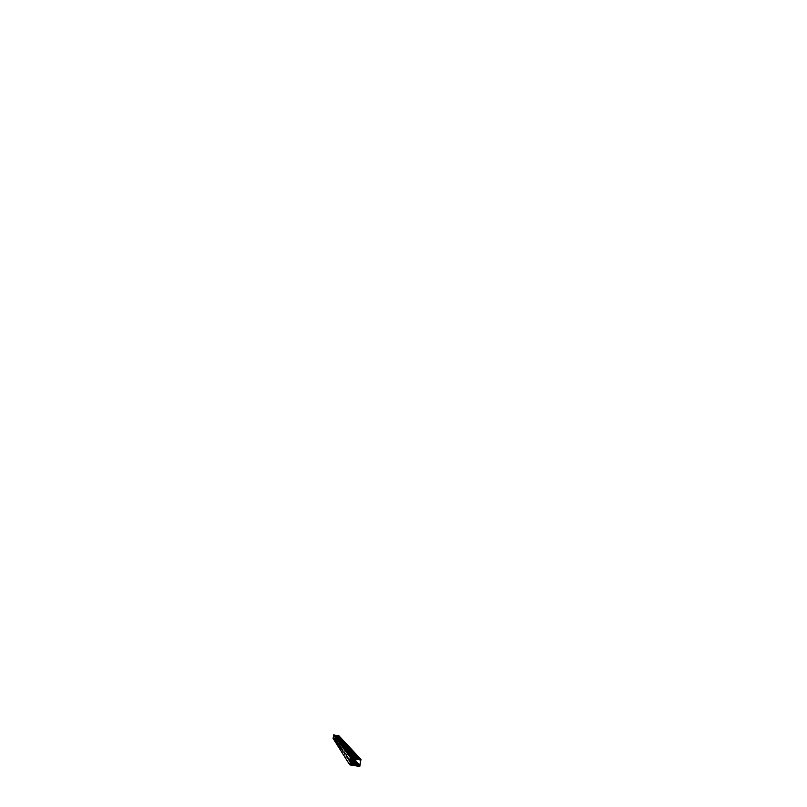 <?xml version="1.0" encoding="UTF-8"?>
<svg xmlns="http://www.w3.org/2000/svg" width="807" height="807" viewBox="0 0 807 807"><rect width="100%" height="100%" fill="white"/><g stroke="black" fill="none" stroke-linecap="round" stroke-linejoin="round"><path stroke-width="1.21" d="M357.572 766.065L359.781 766.448L361.001 759.417L358.812 759.316L360.79 759.831L359.589 766.176L357.572 766.065M338.809 735.661L337.719 735.631M338.002 735.621L359.387 759.377M359.095 759.861L360.356 759.831L360.537 760.517L360.79 759.831L358.601 759.205L359.095 759.861M358.964 765.641L350.127 764.592L351.146 758.641L352.548 758.298L350.843 758.277L349.713 764.844L359.317 766.378L359.186 764.935L358.883 765.53L350.984 764.3L358.964 765.641L359.347 765.086M359.609 765.46L359.297 766.065M357.965 764.975L359.256 764.975M359.186 764.935L350.752 763.785L357.915 764.915M357.562 764.471L358.843 764.461M358.772 764.421L350.42 763.291L357.521 764.4M357.178 763.967L358.439 763.957M358.369 763.926L350.369 762.847M350.42 762.595L358.046 763.462M357.683 763.049L357.299 763.523L350.45 762.423M356.422 762.998L357.652 762.978M357.592 762.948L350.52 762.02M350.571 761.768L356.623 762.665L356.976 762.141M357.269 762.504L350.601 761.616M350.642 761.374L356.896 762.04M356.835 762.01L350.672 761.213M350.712 760.981L355.887 761.747L356.24 761.233M356.462 761.546L350.742 760.83M350.783 760.598L356.169 761.132M356.099 761.102L350.813 760.446M355.746 760.658L354.767 760.789L355.806 760.688M354.303 760.295L355.191 759.922M355.403 760.224L350.944 759.71M353.98 759.871L354.858 759.498M355.12 759.831L354.656 759.367L354.202 760.154M353.648 759.448L354.777 759.407M354.717 759.377L351.075 758.994M350.853 760.224L354.596 760.668L350.884 760.073M358.419 758.873L352.286 757.955L358.52 758.994M358.005 758.419L351.933 757.511L358.116 758.53M357.612 757.965L351.489 756.936L357.713 758.086M351.257 756.633L357.319 757.642M356.835 757.097L350.934 756.209L356.936 757.208M356.462 756.673L350.601 755.796L356.563 756.784M356.089 756.26L350.288 755.382L356.19 756.371M355.726 755.856L349.976 754.979L355.826 755.957M355.373 755.453L349.673 754.585L355.463 755.554M349.37 754.202L355.11 755.16M354.677 754.676L349.078 753.819L354.767 754.777M348.785 753.445L354.434 754.394M354.192 754.323L348.412 752.971L354.102 754.02M348.221 752.719L353.769 753.657M353.365 753.193L347.857 752.255L353.446 753.294M347.676 752.013L353.133 752.941M347.403 751.67L352.82 752.588M347.141 751.337L352.518 752.245M352.134 751.821L346.889 751.004L352.215 751.902M351.842 751.488L346.637 750.681L351.923 751.569M346.385 750.359L351.63 751.246M346.142 750.046L351.338 750.924M345.9 749.733L351.055 750.611M350.712 750.217L345.658 749.431L350.783 750.298M345.426 749.128L350.51 749.985M345.194 748.825L350.238 749.683M344.972 748.533L349.976 749.39M344.75 748.25L349.713 749.098M344.528 747.968L349.461 748.805M344.317 747.686L349.209 748.523M344.105 747.413L348.957 748.24M343.893 747.141L348.715 747.968M343.681 746.879L348.473 747.696M343.278 746.364L347.999 747.171M343.086 746.102L347.767 746.909M342.884 745.85L347.535 746.657M342.511 745.365L347.091 746.152M342.319 745.123L346.869 745.91M341.775 744.417L346.233 745.194M341.603 744.195L346.032 744.962M341.422 743.973L345.82 744.73M345.769 744.669L341.452 743.903M341.25 743.751L345.628 744.508M341.089 743.529L345.426 744.276M341.109 743.469L345.033 743.842M340.594 742.894L344.841 743.63M340.433 742.682L344.629 743.408M344.246 742.954L340.07 742.218L344.266 742.995M339.808 741.885L343.933 742.601M343.53 742.158L339.505 741.502L343.56 742.198M343.389 741.986L339.313 741.25L343.409 742.016M343.278 741.905L339.172 741.068L343.217 741.804M339.071 740.937L343.066 741.633M339.101 740.887L342.884 741.512L338.93 740.755L342.461 740.987L338.607 740.342L342.561 741.068M338.516 740.221L342.42 740.907M338.385 740.049L342.259 740.725M342.128 740.675L338.204 739.827L342.107 740.554M337.73 739.212L341.472 739.979M337.608 739.051L341.351 739.706M337.477 738.889L341.21 739.545M337.003 738.274L340.645 738.909M337.023 738.223L340.231 738.455M339.939 738.112L336.509 737.628L340.07 738.395M339.404 737.548L336.237 737.205M339.434 737.618L335.954 736.932L339.323 737.437M339.111 737.215L335.742 736.66L338.97 737.033M338.587 736.599L335.268 736.045L338.617 736.63M338.587 736.67L335.389 736.176M338.264 736.236L335.167 735.913L338.375 736.357M338.234 736.317L334.855 735.5L338.163 736.115M337.911 735.843L334.814 735.389M337.911 735.903L334.693 735.298L337.82 735.742M360.396 760.466L360.063 759.791M352.498 758.57L358.57 759.528M350.339 763.008L357.128 763.906M350.49 762.181L356.371 762.938M350.924 759.851L354.263 760.234M350.984 759.488L353.93 759.811L351.015 759.347M351.055 759.135L353.607 759.397M351.116 758.782L353.284 758.984L351.146 758.641M351.297 758.449L352.003 758.53M334.602 735.177L337.73 735.702L333.755 734.905L333.069 738.365L349.693 764.814M348.291 759.226L348.372 758.066L348.301 759.236M347.575 758.449L347.615 756.704L347.615 758.449M346.869 757.107L346.939 755.998L346.889 757.107M346.213 756.401L346.253 754.747L346.223 756.411M344.962 754.535L345.013 752.961L344.972 754.545M344.357 753.385L344.438 752.376L344.367 753.395M342.743 751.216L342.804 749.774L342.753 751.226M342.239 750.228L342.309 749.299L342.249 750.228M341.754 749.743L341.815 748.361L341.764 749.743M341.29 748.815L341.361 747.928L341.29 748.815M340.836 748.371L340.907 747.05L340.847 748.382M340.403 747.504L340.483 746.646L340.403 747.504M339.989 747.1L340.06 745.829L339.989 747.1M339.586 746.283L339.656 745.456L339.586 746.283M339.192 745.91L339.263 744.679L339.202 745.91M338.809 745.133L338.879 744.336L338.819 745.133M338.446 744.79L338.516 743.61L338.466 744.79M338.093 744.064L338.163 743.297L338.093 744.064M337.75 743.751L337.82 742.611L337.75 743.751M337.094 742.763L337.165 741.663L337.104 742.763M336.781 742.117L336.852 741.401L336.781 742.117M336.479 741.845L336.549 740.776L336.479 741.845M336.176 741.219L336.247 740.523L336.186 741.23M335.611 740.382L335.682 739.706L335.621 740.382M335.339 740.15L335.409 739.151L335.349 740.15M334.824 739.373L334.895 738.395L334.824 739.373M334.572 738.839L334.643 738.203L334.582 738.839M333.856 737.931L333.927 737.013L333.866 737.931M333.634 737.447L333.705 736.841L333.644 737.447M333.412 737.265L333.483 736.377L333.412 737.265M349.855 761.556L349.935 760.325L349.865 761.556M349.078 760.688L349.098 758.842L349.118 760.688M351.257 756.502L356.775 757.148M349.37 754.081L354.616 754.716M348.795 753.334L353.94 753.96M348.231 752.608L353.295 753.234M347.686 751.912L352.669 752.528M347.413 751.569L352.366 752.185M347.151 751.236L352.245 752.043M346.395 750.258L351.196 750.863M346.153 749.945L350.914 750.55M345.91 749.642L350.642 750.238M345.446 749.037L350.097 749.632M345.214 748.745L349.835 749.33M344.993 748.452L349.572 749.037M344.771 748.17L349.32 748.755M344.549 747.887L349.068 748.472M344.327 747.605L348.816 748.19M344.115 747.332L348.574 747.918M343.913 747.07L348.331 747.645M343.701 746.798L348.099 747.373M348.089 747.373L343.479 746.616L347.867 747.111M343.298 746.283L347.635 746.858M343.106 746.031L347.535 746.747M342.904 745.779L346.96 746.102M342.531 745.295L346.748 745.85M342.339 745.053L346.657 745.759L342.138 744.881L346.112 745.133M341.795 744.357L346.021 745.043M341.623 744.125L345.699 744.679M341.28 743.681L345.305 744.225M340.756 743.106L345.013 743.993M340.776 743.045L344.73 743.58M340.615 742.833L344.539 743.368M340.453 742.632L344.458 743.287M344.468 743.287L340.272 742.48L344.175 742.954M339.959 742.077L344.085 742.944M339.979 742.026L343.812 742.551M339.828 741.825L343.459 742.158M338.547 740.17L342.239 740.786M338.405 739.999L341.997 740.503M341.684 740.16L337.992 739.545L341.543 739.989M341.532 739.938L337.861 739.373L341.391 739.827M337.76 739.172L341.25 739.656M337.629 739.01L341.099 739.494M337.508 738.849L341.038 739.434L337.356 738.738L340.534 738.859M336.317 737.386L339.939 738.244M336.348 737.346L339.616 737.82L336.206 737.245M339.111 737.255L335.853 736.791L339.303 737.527M338.748 736.852L335.399 736.135M337.881 735.843L334.784 735.419M334.623 735.147L337.73 735.671M352.538 758.277L358.358 758.923M347.726 758.217L347.817 756.986M346.021 756.119L346.445 755.019M344.781 754.263L345.214 753.264M343.923 752.588L344.044 751.569M342.854 750.994L342.975 750.046M341.865 749.501L341.976 748.644M340.958 748.119L341.058 747.353M340.1 746.808L340.191 746.182M339.313 745.577L339.384 745.043M349.229 760.456L349.31 759.135M338.062 735.591L359.559 759.326M337.76 735.49L358.964 759.125M338.194 735.53L359.811 759.195M338.738 735.621L360.88 759.357M357.168 765.389L357.319 766.025M356.775 764.875L356.946 765.379M333.049 738.274L349.673 764.663M333.614 735.006L350.843 758.277M333.755 734.905L351.126 758.076M337.679 735.581L358.802 759.306M338.799 735.651L361.001 759.417"/></g></svg>
